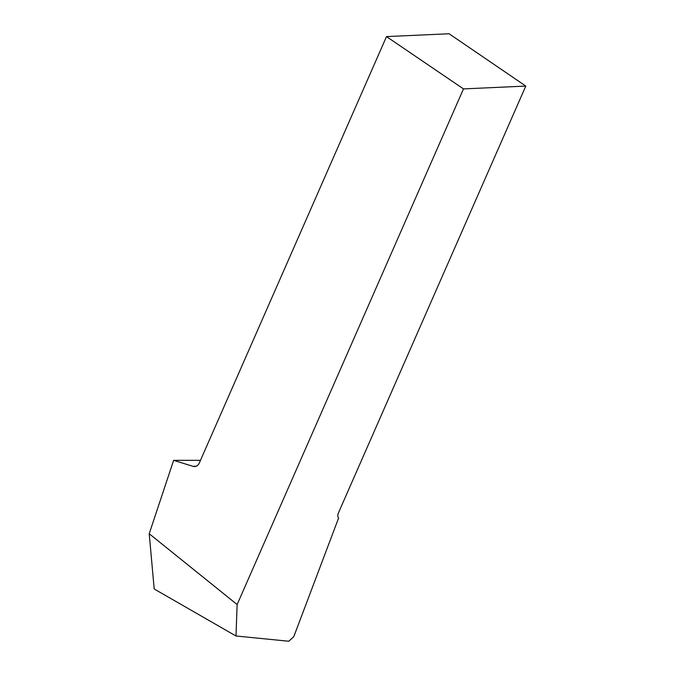 <?xml version="1.0" encoding="UTF-8"?>
<svg xmlns="http://www.w3.org/2000/svg" width="675" height="675" viewBox="0 0 675 675"><rect width="100%" height="100%" fill="white"/><g stroke="black" fill="none" stroke-linecap="round" stroke-linejoin="round"><path stroke-width="1.01" d="M235.988 635.993L237.136 604.555L463.489 88.906L525.791 86.071L338.597 512.528A6.893 3.442 -55.7 0 0 338.631 517.97L293.811 636.592L288.807 641.25L235.988 635.993L154.195 588.98L149.209 533.739L173.635 460.333L193.075 466.358L196.231 466.214M237.136 604.555L149.209 533.739M463.489 88.906L386.497 36.593L199.294 463.042C198.264 465.218 196.72 466.391 194.662 466.568L193.075 466.358M200.492 460.316L173.635 460.333M525.791 86.071L449.069 33.75L386.497 36.593"/></g></svg>
